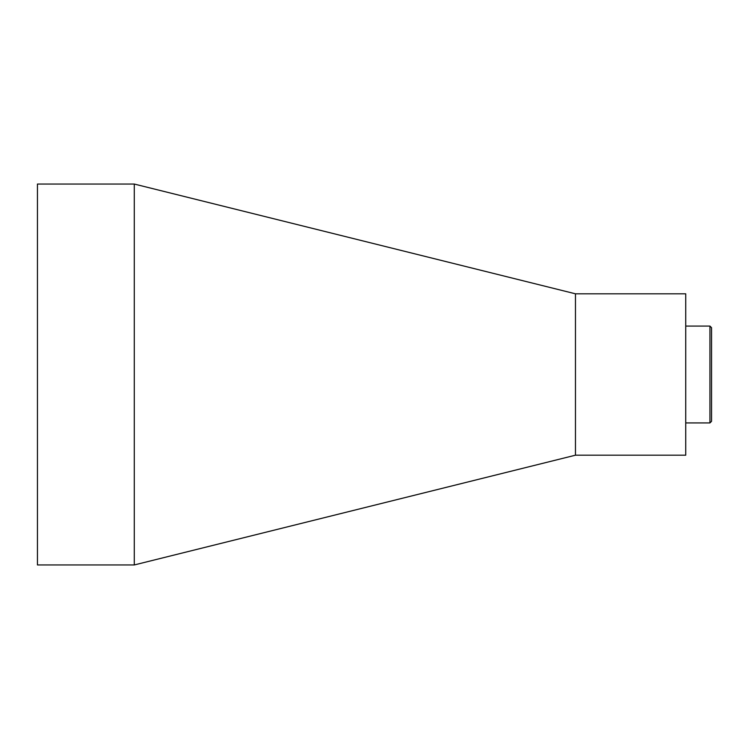 <?xml version="1.0" encoding="UTF-8"?>
<svg xmlns="http://www.w3.org/2000/svg" width="749" height="749" viewBox="0 0 749 749"><rect width="100%" height="100%" fill="white"/><g stroke="black" fill="none" stroke-linecap="round" stroke-linejoin="round"><path stroke-width="1.12" d="M709.94 326.077L711.55 327.697L711.55 421.303L709.94 422.923L709.94 326.077L685.728 326.077M134.286 564.952L134.286 184.048L37.45 184.048L37.45 564.952L134.286 564.952L575.457 455.195L575.457 293.805L134.286 184.048M575.457 455.195L685.728 455.195L685.728 293.805L575.457 293.805M709.94 422.923L685.728 422.923"/></g></svg>
